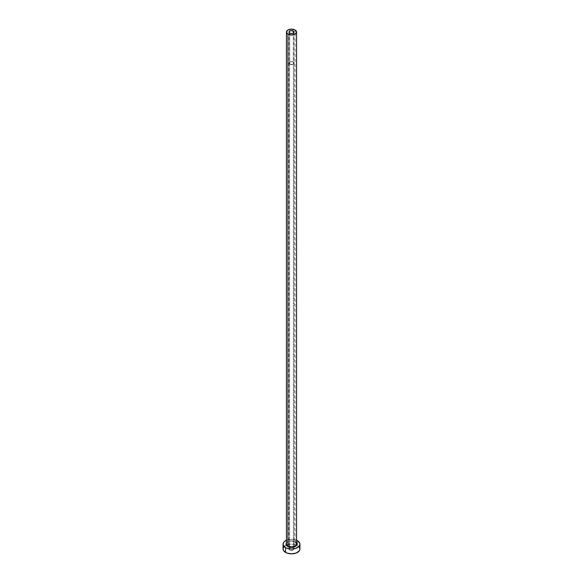 <?xml version="1.0" encoding="UTF-8"?>
<svg xmlns="http://www.w3.org/2000/svg" width="583" height="583" viewBox="0 0 583 583"><rect width="100%" height="100%" fill="white"/><g stroke="black" fill="none" stroke-linecap="round" stroke-linejoin="round"><path stroke-width="0.44" stroke-dasharray="2.92 2.19" d="M289.707 64.123L289.707 33.107L289.707 64.123L288.971 63.088A2.529 1.465 0 0 0 289.707 64.123A2.529 1.465 0 0 0 292.469 64.436A2.529 1.465 0 0 0 294.029 63.088L292.469 64.436L289.707 64.123M293.293 62.053A2.529 1.465 0 0 0 290.531 61.74A2.529 1.465 0 0 0 288.971 63.088L289.707 62.053L291.5 61.623L293.293 62.053L294.029 63.088A2.529 1.465 0 0 0 293.293 62.053L293.293 33.107L293.293 62.053M289.62 64.174A2.66 1.538 180 0 1 288.84 63.088A2.66 1.538 180 0 1 290.48 61.667A2.66 1.538 180 0 1 293.38 62.002L293.38 547.889A2.66 1.538 0 0 0 290.48 547.561A2.66 1.538 0 0 0 288.84 548.975A2.66 1.538 0 0 0 289.62 550.06L289.62 64.174L289.62 550.06L288.84 548.975L289.62 547.889L291.5 547.444L293.38 547.889L294.16 548.975L292.52 550.396L289.62 550.06A2.66 1.538 0 0 0 292.52 550.396A2.66 1.538 0 0 0 294.16 548.975A2.66 1.538 0 0 0 293.38 547.889L293.38 62.002A2.66 1.538 180 0 1 294.16 63.088A2.66 1.538 180 0 1 292.52 64.509A2.66 1.538 180 0 1 289.62 64.174L292.52 64.509L293.956 63.678L294.109 62.789L292.52 61.667L290.48 61.667L288.891 62.789L289.62 64.174M286.435 542.933A5.487 3.17 180 0 1 295.377 541.913L296.572 542.941M296.565 543.808A5.065 2.922 0 0 0 295.078 541.738A5.065 2.922 0 0 0 289.882 541.039A5.065 2.922 0 0 0 286.479 543.414M295.078 541.738L295.078 30.01L295.078 541.738A5.065 2.922 0 0 0 289.562 541.104A5.065 2.922 0 0 0 286.435 543.808C287.689 541.126 290.596 540.499 295.166 541.935M299.939 548.975A8.439 4.875 0 0 0 297.468 545.528L297.468 540.703L297.468 545.528A8.439 4.875 0 0 0 296.711 545.141A8.439 4.875 0 0 0 286.289 545.141A8.439 4.875 0 0 0 283.061 548.975M296.565 540.252L291.5 539.282L286.435 540.252A8.439 4.875 180 0 1 297.468 540.703M286.428 542.941L288.454 541.52L290.429 541.046L292.571 541.046L295.377 541.913M299.298 547.109L296.193 544.923L291.5 544.107L286.807 544.923L283.702 547.109M288.971 32.072L288.971 63.088M288.84 63.088L288.84 548.975M294.16 63.088L294.16 548.975M294.029 32.072L294.029 63.088"/><path stroke-width="0.87" d="M289.707 33.107A2.529 1.465 180 0 1 288.971 32.072A2.529 1.465 180 0 1 290.531 30.724A2.529 1.465 180 0 1 293.293 31.037L293.293 33.107L292.469 33.428L290.531 33.428L289.015 32.356L289.707 31.037L291.996 30.637L293.985 31.788L293.293 33.107L293.293 31.037A2.529 1.465 180 0 1 294.029 32.072A2.529 1.465 180 0 1 292.469 33.428A2.529 1.465 180 0 1 289.707 33.107M286.479 543.414A5.065 2.922 0 0 0 287.922 545.877L287.623 546.395A5.487 3.17 180 0 1 286.435 542.933L286.122 544.77L287.623 546.395L287.922 545.877A5.065 2.922 0 0 0 293.438 546.511A5.065 2.922 0 0 0 296.565 543.808L296.565 32.072A5.065 2.922 180 0 1 293.438 34.776A5.065 2.922 180 0 1 287.922 34.142L287.922 545.877L287.922 34.142A5.065 2.922 180 0 1 286.435 32.072A5.065 2.922 180 0 1 289.562 29.376A5.065 2.922 180 0 1 295.078 30.01A5.065 2.922 180 0 1 296.565 32.072L295.078 30.01L291.5 29.15L287.922 30.01L286.435 32.072L287.922 34.142L291.5 34.995L295.078 34.142L296.565 32.072M283.702 547.109L283.061 548.975A8.439 4.875 0 0 0 285.532 552.422L285.532 547.597L288.272 548.654L291.5 549.026L294.728 548.654L298.518 546.861L299.779 545.105L299.779 543.203L297.468 540.703A8.439 4.875 180 0 1 299.939 544.15A8.439 4.875 180 0 1 294.728 548.654A8.439 4.875 180 0 1 285.532 547.597L285.532 552.422A8.439 4.875 0 0 0 294.728 553.478A8.439 4.875 0 0 0 299.939 548.975L299.298 547.109M286.807 540.098L284.482 541.447L283.221 543.203L283.221 545.105L285.532 547.597A8.439 4.875 180 0 1 283.061 544.15A8.439 4.875 180 0 1 286.435 540.252M297.468 540.703L296.193 540.098M296.565 542.933L296.987 544.15L296.572 545.367L294.546 546.788L290.429 547.262L287.623 546.395A5.487 3.17 180 0 0 294.553 546.781A5.487 3.17 180 0 0 296.565 542.933M283.061 544.15L283.061 548.975L283.702 550.84L286.807 553.027L291.5 553.85L296.193 553.027L299.298 550.84L299.939 548.975L299.939 544.15M286.435 32.072L286.435 543.808A5.065 2.922 0 0 0 287.922 545.877A5.065 2.922 0 0 0 293.118 546.577A5.065 2.922 0 0 0 296.521 544.201A5.065 2.922 0 0 0 295.078 541.738M296.565 543.808L295.166 541.935"/></g></svg>
